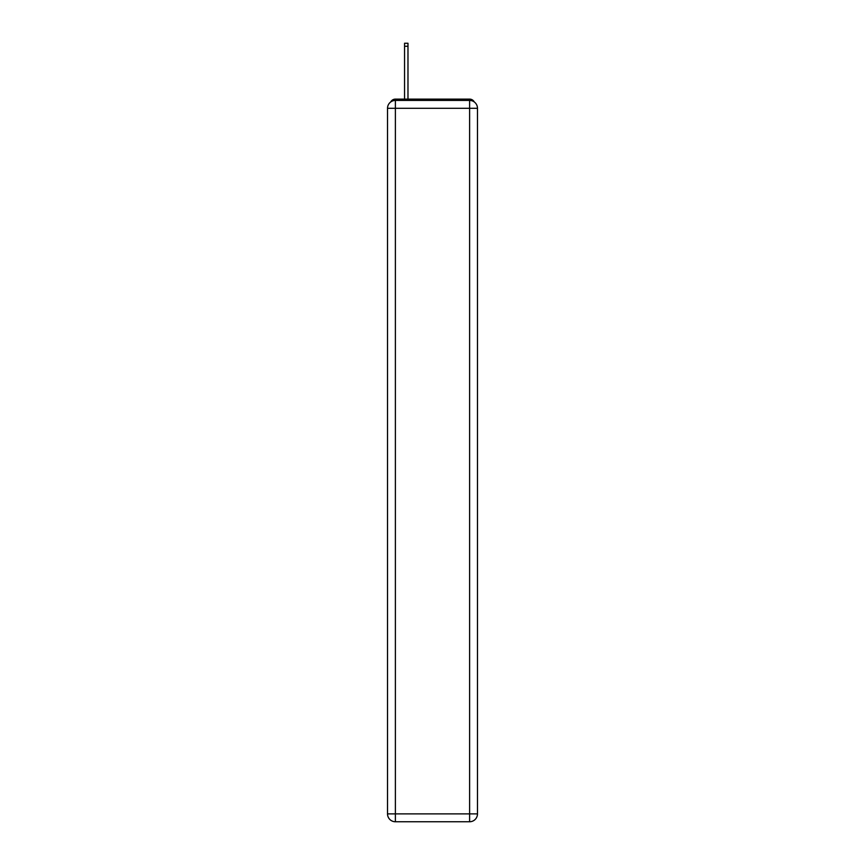 <?xml version="1.0" encoding="UTF-8"?>
<svg xmlns="http://www.w3.org/2000/svg" width="865" height="865" viewBox="0 0 865 865"><rect width="100%" height="100%" fill="white"/><g stroke="black" fill="none" stroke-linecap="round" stroke-linejoin="round"><path stroke-width="1.3" d="M474.279 101.962A5.244 5.244 0 0 0 469.619 99.118L395.381 99.118A5.244 5.244 0 0 0 390.721 101.962M395.381 99.118L404.561 99.118L404.561 43.25L407.977 43.25L407.977 99.118L412.043 99.118M452.957 99.118L469.619 99.118M395.381 100.427L469.619 100.427A7.872 7.872 0 0 1 477.48 108.298L477.48 813.879A7.872 7.872 0 0 1 469.619 821.75L395.381 821.75L395.381 813.879L469.619 813.879L469.619 108.298L395.381 108.298L395.381 813.879L387.52 813.879L387.52 108.298L395.381 108.298L395.381 100.427A7.872 7.872 0 0 0 387.52 108.298A7.872 7.872 0 0 1 395.381 100.427M387.52 813.879A7.872 7.872 0 0 0 395.381 821.75A7.872 7.872 0 0 1 387.52 813.879M469.619 821.75A7.872 7.872 0 0 0 477.48 813.879L469.619 813.879L469.619 821.75M477.48 108.298A7.872 7.872 0 0 0 469.619 100.427L469.619 108.298L477.48 108.298M404.561 46.267L407.977 46.267"/></g></svg>
